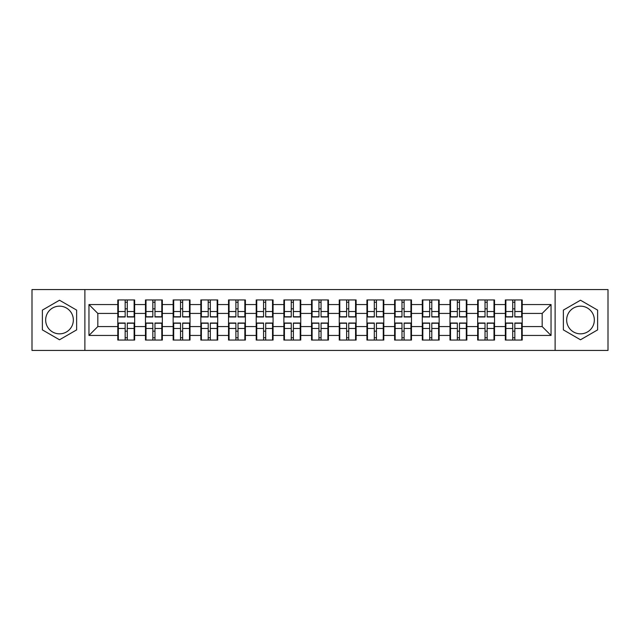 <?xml version="1.0" encoding="UTF-8"?>
<svg xmlns="http://www.w3.org/2000/svg" width="640" height="640" viewBox="0 0 640 640"><rect width="100%" height="100%" fill="white"/><g stroke="black" fill="none" stroke-linecap="round" stroke-linejoin="round"><path stroke-width="0.96" d="M580.496 306.16A13.84 13.84 0 0 0 566.656 320A13.84 13.84 0 0 0 580.496 333.84A13.84 13.84 0 0 0 594.336 320A13.84 13.84 0 0 0 580.496 306.16M59.504 333.84A13.84 13.84 0 0 1 45.664 320A13.84 13.84 0 0 1 59.504 306.16A13.84 13.84 0 0 1 73.344 320A13.84 13.84 0 0 1 59.504 333.84M555.12 350.432L608 350.432L608 289.568L555.12 289.568L555.12 350.432L84.88 350.432L84.88 289.568L32 289.568L32 350.432L84.88 350.432M522.2 331.272L521.672 331.272M505.88 331.272L505.344 331.272M505.344 308.728L505.88 308.728M521.672 308.728L522.2 308.728M522.2 306.424L521.672 306.424M505.88 306.424L505.344 306.424M505.344 333.576L505.88 333.576M521.672 333.576L522.2 333.576M494.52 331.272L493.992 331.272M478.192 331.272L477.664 331.272M477.664 308.728L478.192 308.728M493.992 308.728L494.52 308.728M494.52 306.424L493.992 306.424M478.192 306.424L477.664 306.424M477.664 333.576L478.192 333.576M493.992 333.576L494.52 333.576M466.84 331.272L466.304 331.272M450.512 331.272L449.984 331.272M449.984 308.728L450.512 308.728M466.304 308.728L466.84 308.728M466.84 306.424L466.304 306.424M450.512 306.424L449.984 306.424M449.984 333.576L450.512 333.576M466.304 333.576L466.84 333.576M439.16 331.272L438.624 331.272M422.832 331.272L422.296 331.272M422.296 308.728L422.832 308.728M438.624 308.728L439.16 308.728M439.16 306.424L438.624 306.424M422.832 306.424L422.296 306.424M422.296 333.576L422.832 333.576M438.624 333.576L439.16 333.576M411.472 331.272L410.944 331.272M395.152 331.272L394.616 331.272M394.616 308.728L395.152 308.728M410.944 308.728L411.472 308.728M411.472 306.424L410.944 306.424M395.152 306.424L394.616 306.424M394.616 333.576L395.152 333.576M410.944 333.576L411.472 333.576M383.792 331.272L383.264 331.272M367.464 331.272L366.936 331.272M366.936 308.728L367.464 308.728M383.264 308.728L383.792 308.728M383.792 306.424L383.264 306.424M367.464 306.424L366.936 306.424M366.936 333.576L367.464 333.576M383.264 333.576L383.792 333.576M356.112 331.272L355.576 331.272M339.784 331.272L339.256 331.272M339.256 308.728L339.784 308.728M355.576 308.728L356.112 308.728M356.112 306.424L355.576 306.424M339.784 306.424L339.256 306.424M339.256 333.576L339.784 333.576M355.576 333.576L356.112 333.576M328.432 331.272L327.896 331.272M312.104 331.272L311.568 331.272M311.568 308.728L312.104 308.728M327.896 308.728L328.432 308.728M328.432 306.424L327.896 306.424M312.104 306.424L311.568 306.424M311.568 333.576L312.104 333.576M327.896 333.576L328.432 333.576M300.744 331.272L300.216 331.272M284.424 331.272L283.888 331.272M283.888 308.728L284.424 308.728M300.216 308.728L300.744 308.728M300.744 306.424L300.216 306.424M284.424 306.424L283.888 306.424M283.888 333.576L284.424 333.576M300.216 333.576L300.744 333.576M273.064 331.272L272.536 331.272M256.736 331.272L256.208 331.272M256.208 308.728L256.736 308.728M272.536 308.728L273.064 308.728M273.064 306.424L272.536 306.424M256.736 306.424L256.208 306.424M256.208 333.576L256.736 333.576M272.536 333.576L273.064 333.576M245.384 331.272L244.848 331.272M229.056 331.272L228.528 331.272M228.528 308.728L229.056 308.728M244.848 308.728L245.384 308.728M245.384 306.424L244.848 306.424M229.056 306.424L228.528 306.424M228.528 333.576L229.056 333.576M244.848 333.576L245.384 333.576M217.704 331.272L217.168 331.272M201.376 331.272L200.84 331.272M200.84 308.728L201.376 308.728M217.168 308.728L217.704 308.728M217.704 306.424L217.168 306.424M201.376 306.424L200.84 306.424M200.84 333.576L201.376 333.576M217.168 333.576L217.704 333.576M190.016 331.272L189.488 331.272M173.696 331.272L173.16 331.272M173.16 308.728L173.696 308.728M189.488 308.728L190.016 308.728M190.016 306.424L189.488 306.424M173.696 306.424L173.16 306.424M173.16 333.576L173.696 333.576M189.488 333.576L190.016 333.576M162.336 331.272L161.808 331.272M146.008 331.272L145.48 331.272M145.48 308.728L146.008 308.728M161.808 308.728L162.336 308.728M162.336 306.424L161.808 306.424M146.008 306.424L145.48 306.424M145.48 333.576L146.008 333.576M161.808 333.576L162.336 333.576M555.12 289.568L84.88 289.568M542.168 326.568L542.168 313.432L522.2 313.432L522.2 326.568L542.168 326.568L551.04 335.44L551.04 304.56L522.2 304.56L522.2 299.952L505.344 299.952L505.344 313.432L494.52 313.432L494.52 326.568L505.344 326.568L505.344 313.432M551.04 335.44L522.2 335.44L522.2 340.048L505.344 340.048L505.344 335.44L494.52 335.44L494.52 340.048L477.664 340.048L477.664 335.44L466.84 335.44L466.84 340.048L449.984 340.048L449.984 335.44L439.16 335.44L439.16 340.048L422.296 340.048L422.296 335.44L411.472 335.44L411.472 340.048L394.616 340.048L394.616 335.44L383.792 335.44L383.792 340.048L366.936 340.048L366.936 335.44L356.112 335.44L356.112 340.048L339.256 340.048L339.256 335.44L328.432 335.44L328.432 340.048L311.568 340.048L311.568 335.44L300.744 335.44L300.744 340.048L283.888 340.048L283.888 335.44L273.064 335.44L273.064 340.048L256.208 340.048L256.208 335.44L245.384 335.44L245.384 340.048L228.528 340.048L228.528 335.44L217.704 335.44L217.704 340.048L200.84 340.048L200.84 335.44L190.016 335.44L190.016 340.048L173.16 340.048L173.16 335.44L162.336 335.44L162.336 340.048L145.48 340.048L145.48 335.44L134.656 335.44L134.656 340.048L117.8 340.048L117.8 335.44L88.96 335.44L88.96 304.56L117.8 304.56L117.8 313.432L97.832 313.432L97.832 326.568L117.8 326.568L117.8 313.432M505.344 304.56L494.52 304.56L494.52 299.952L477.664 299.952L477.664 304.56L466.84 304.56L466.84 299.952L449.984 299.952L449.984 304.56L439.16 304.56L439.16 299.952L422.296 299.952L422.296 304.56L411.472 304.56L411.472 299.952L394.616 299.952L394.616 304.56L383.792 304.56L383.792 299.952L366.936 299.952L366.936 304.56L356.112 304.56L356.112 299.952L339.256 299.952L339.256 304.56L328.432 304.56L328.432 299.952L311.568 299.952L311.568 304.56L300.744 304.56L300.744 299.952L283.888 299.952L283.888 304.56L273.064 304.56L273.064 299.952L256.208 299.952L256.208 304.56L245.384 304.56L245.384 299.952L228.528 299.952L228.528 304.56L217.704 304.56L217.704 299.952L200.84 299.952L200.84 304.56L190.016 304.56L190.016 299.952L173.16 299.952L173.16 304.56L162.336 304.56L162.336 299.952L145.48 299.952L145.48 304.56L134.656 304.56L134.656 299.952L117.8 299.952L117.8 304.56M505.344 326.568L505.344 335.44M494.52 326.568L494.52 335.44M494.52 304.56L494.52 313.432M466.84 326.568L477.664 326.568L477.664 313.432L466.84 313.432L466.84 335.44M477.664 326.568L477.664 335.44M477.664 304.56L477.664 313.432M466.84 304.56L466.84 313.432M439.16 326.568L449.984 326.568L449.984 313.432L439.16 313.432L439.16 335.44M449.984 326.568L449.984 335.44M449.984 304.56L449.984 313.432M439.16 304.56L439.16 313.432M411.472 326.568L422.296 326.568L422.296 313.432L411.472 313.432L411.472 335.44M422.296 326.568L422.296 335.44M422.296 304.56L422.296 313.432M411.472 304.56L411.472 313.432M383.792 326.568L394.616 326.568L394.616 313.432L383.792 313.432L383.792 335.44M394.616 326.568L394.616 335.44M394.616 304.56L394.616 313.432M383.792 304.56L383.792 313.432M356.112 326.568L366.936 326.568L366.936 313.432L356.112 313.432L356.112 335.44M366.936 326.568L366.936 335.44M366.936 304.56L366.936 313.432M356.112 304.56L356.112 313.432M328.432 326.568L339.256 326.568L339.256 313.432L328.432 313.432L328.432 335.44M339.256 326.568L339.256 335.44M339.256 304.56L339.256 313.432M328.432 304.56L328.432 313.432M300.744 326.568L311.568 326.568L311.568 313.432L300.744 313.432L300.744 335.44M311.568 326.568L311.568 335.44M311.568 304.56L311.568 313.432M300.744 304.56L300.744 313.432M273.064 326.568L283.888 326.568L283.888 313.432L273.064 313.432L273.064 335.44M283.888 326.568L283.888 335.44M283.888 304.56L283.888 313.432M273.064 304.56L273.064 313.432M245.384 326.568L256.208 326.568L256.208 313.432L245.384 313.432L245.384 335.44M256.208 326.568L256.208 335.44M256.208 304.56L256.208 313.432M245.384 304.56L245.384 313.432M217.704 326.568L228.528 326.568L228.528 313.432L217.704 313.432L217.704 335.44M228.528 326.568L228.528 335.44M228.528 304.56L228.528 313.432M217.704 304.56L217.704 313.432M190.016 326.568L200.84 326.568L200.84 313.432L190.016 313.432L190.016 335.44M200.84 326.568L200.84 335.44M200.84 304.56L200.84 313.432M190.016 304.56L190.016 313.432M162.336 326.568L173.16 326.568L173.16 313.432L162.336 313.432L162.336 335.44M173.16 326.568L173.16 335.44M173.16 304.56L173.16 313.432M162.336 304.56L162.336 313.432M134.656 326.568L145.48 326.568L145.48 313.432L134.656 313.432L134.656 335.44M145.48 326.568L145.48 335.44M145.48 304.56L145.48 313.432M134.656 304.56L134.656 313.432M134.656 331.272L134.12 331.272M118.328 331.272L117.8 331.272M117.8 308.728L118.328 308.728M134.12 308.728L134.656 308.728M134.656 306.424L134.12 306.424M118.328 306.424L117.8 306.424M117.8 333.576L118.328 333.576M134.12 333.576L134.656 333.576M117.8 326.568L117.8 335.44M97.832 326.568L88.96 335.44M88.96 304.56L97.832 313.432M522.2 326.568L522.2 335.44M522.2 304.56L522.2 313.432M551.04 304.56L542.168 313.432M59.504 300.224L42.384 310.112L42.384 329.888L59.504 339.776L76.632 329.888L76.632 310.112L59.504 300.224M563.368 329.888L580.496 339.776L597.616 329.888L597.616 310.112L580.496 300.224L563.368 310.112L563.368 329.888M134.12 299.952L134.12 316.984L127.288 316.984L127.288 299.952M125.16 299.952L125.16 316.984L118.328 316.984L118.328 299.952M125.16 302.256L127.288 302.256M127.288 308.824L125.16 308.824M118.328 340.048L118.328 323.016L125.16 323.016L125.16 340.048M127.288 340.048L127.288 323.016L134.12 323.016L134.12 340.048M127.288 337.744L125.16 337.744M125.16 331.176L127.288 331.176M161.808 299.952L161.808 316.984L154.976 316.984L154.976 299.952M152.84 299.952L152.84 316.984L146.008 316.984L146.008 299.952M152.84 302.256L154.976 302.256M154.976 308.824L152.84 308.824M189.488 299.952L189.488 316.984L182.656 316.984L182.656 299.952M180.528 299.952L180.528 316.984L173.696 316.984L173.696 299.952M180.528 302.256L182.656 302.256M182.656 308.824L180.528 308.824M217.168 299.952L217.168 316.984L210.336 316.984L210.336 299.952M208.208 299.952L208.208 316.984L201.376 316.984L201.376 299.952M208.208 302.256L210.336 302.256M210.336 308.824L208.208 308.824M244.848 299.952L244.848 316.984L238.016 316.984L238.016 299.952M235.888 299.952L235.888 316.984L229.056 316.984L229.056 299.952M235.888 302.256L238.016 302.256M238.016 308.824L235.888 308.824M272.536 299.952L272.536 316.984L265.704 316.984L265.704 299.952M263.568 299.952L263.568 316.984L256.736 316.984L256.736 299.952M263.568 302.256L265.704 302.256M265.704 308.824L263.568 308.824M146.008 340.048L146.008 323.016L152.84 323.016L152.84 340.048M154.976 340.048L154.976 323.016L161.808 323.016L161.808 340.048M154.976 337.744L152.84 337.744M152.84 331.176L154.976 331.176M173.696 340.048L173.696 323.016L180.528 323.016L180.528 340.048M182.656 340.048L182.656 323.016L189.488 323.016L189.488 340.048M182.656 337.744L180.528 337.744M180.528 331.176L182.656 331.176M201.376 340.048L201.376 323.016L208.208 323.016L208.208 340.048M210.336 340.048L210.336 323.016L217.168 323.016L217.168 340.048M210.336 337.744L208.208 337.744M208.208 331.176L210.336 331.176M229.056 340.048L229.056 323.016L235.888 323.016L235.888 340.048M238.016 340.048L238.016 323.016L244.848 323.016L244.848 340.048M238.016 337.744L235.888 337.744M235.888 331.176L238.016 331.176M256.736 340.048L256.736 323.016L263.568 323.016L263.568 340.048M265.704 340.048L265.704 323.016L272.536 323.016L272.536 340.048M265.704 337.744L263.568 337.744M263.568 331.176L265.704 331.176M300.216 299.952L300.216 316.984L293.384 316.984L293.384 299.952M291.256 299.952L291.256 316.984L284.424 316.984L284.424 299.952M291.256 302.256L293.384 302.256M293.384 308.824L291.256 308.824M284.424 340.048L284.424 323.016L291.256 323.016L291.256 340.048M293.384 340.048L293.384 323.016L300.216 323.016L300.216 340.048M293.384 337.744L291.256 337.744M291.256 331.176L293.384 331.176M327.896 299.952L327.896 316.984L321.064 316.984L321.064 299.952M318.936 299.952L318.936 316.984L312.104 316.984L312.104 299.952M318.936 302.256L321.064 302.256M321.064 308.824L318.936 308.824M312.104 340.048L312.104 323.016L318.936 323.016L318.936 340.048M321.064 340.048L321.064 323.016L327.896 323.016L327.896 340.048M321.064 337.744L318.936 337.744M318.936 331.176L321.064 331.176M355.576 299.952L355.576 316.984L348.744 316.984L348.744 299.952M346.616 299.952L346.616 316.984L339.784 316.984L339.784 299.952M346.616 302.256L348.744 302.256M348.744 308.824L346.616 308.824M339.784 340.048L339.784 323.016L346.616 323.016L346.616 340.048M348.744 340.048L348.744 323.016L355.576 323.016L355.576 340.048M348.744 337.744L346.616 337.744M346.616 331.176L348.744 331.176M383.264 299.952L383.264 316.984L376.432 316.984L376.432 299.952M374.296 299.952L374.296 316.984L367.464 316.984L367.464 299.952M374.296 302.256L376.432 302.256M376.432 308.824L374.296 308.824M367.464 340.048L367.464 323.016L374.296 323.016L374.296 340.048M376.432 340.048L376.432 323.016L383.264 323.016L383.264 340.048M376.432 337.744L374.296 337.744M374.296 331.176L376.432 331.176M410.944 299.952L410.944 316.984L404.112 316.984L404.112 299.952M401.984 299.952L401.984 316.984L395.152 316.984L395.152 299.952M401.984 302.256L404.112 302.256M404.112 308.824L401.984 308.824M395.152 340.048L395.152 323.016L401.984 323.016L401.984 340.048M404.112 340.048L404.112 323.016L410.944 323.016L410.944 340.048M404.112 337.744L401.984 337.744M401.984 331.176L404.112 331.176M438.624 299.952L438.624 316.984L431.792 316.984L431.792 299.952M429.664 299.952L429.664 316.984L422.832 316.984L422.832 299.952M429.664 302.256L431.792 302.256M431.792 308.824L429.664 308.824M422.832 340.048L422.832 323.016L429.664 323.016L429.664 340.048M431.792 340.048L431.792 323.016L438.624 323.016L438.624 340.048M431.792 337.744L429.664 337.744M429.664 331.176L431.792 331.176M466.304 299.952L466.304 316.984L459.472 316.984L459.472 299.952M457.344 299.952L457.344 316.984L450.512 316.984L450.512 299.952M457.344 302.256L459.472 302.256M459.472 308.824L457.344 308.824M450.512 340.048L450.512 323.016L457.344 323.016L457.344 340.048M459.472 340.048L459.472 323.016L466.304 323.016L466.304 340.048M459.472 337.744L457.344 337.744M457.344 331.176L459.472 331.176M493.992 299.952L493.992 316.984L487.16 316.984L487.16 299.952M485.024 299.952L485.024 316.984L478.192 316.984L478.192 299.952M485.024 302.256L487.16 302.256M487.16 308.824L485.024 308.824M478.192 340.048L478.192 323.016L485.024 323.016L485.024 340.048M487.16 340.048L487.16 323.016L493.992 323.016L493.992 340.048M487.16 337.744L485.024 337.744M485.024 331.176L487.16 331.176M521.672 299.952L521.672 316.984L514.84 316.984L514.84 299.952M512.712 299.952L512.712 316.984L505.88 316.984L505.88 299.952M512.712 302.256L514.84 302.256M514.84 308.824L512.712 308.824M505.88 340.048L505.88 323.016L512.712 323.016L512.712 340.048M514.84 340.048L514.84 323.016L521.672 323.016L521.672 340.048M514.84 337.744L512.712 337.744M512.712 331.176L514.84 331.176M125.16 311.512L118.328 311.512M125.16 316.76L118.328 316.76M134.12 311.512L127.288 311.512M134.12 316.76L127.288 316.76M127.288 328.488L134.12 328.488M127.288 323.24L134.12 323.24M118.328 328.488L125.16 328.488M118.328 323.24L125.16 323.24M152.84 311.512L146.008 311.512M152.84 316.76L146.008 316.76M161.808 311.512L154.976 311.512M161.808 316.76L154.976 316.76M180.528 311.512L173.696 311.512M180.528 316.76L173.696 316.76M189.488 311.512L182.656 311.512M189.488 316.76L182.656 316.76M208.208 311.512L201.376 311.512M208.208 316.76L201.376 316.76M217.168 311.512L210.336 311.512M217.168 316.76L210.336 316.76M235.888 311.512L229.056 311.512M235.888 316.76L229.056 316.76M244.848 311.512L238.016 311.512M244.848 316.76L238.016 316.76M263.568 311.512L256.736 311.512M263.568 316.76L256.736 316.76M272.536 311.512L265.704 311.512M272.536 316.76L265.704 316.76M154.976 328.488L161.808 328.488M154.976 323.24L161.808 323.24M146.008 328.488L152.84 328.488M146.008 323.24L152.84 323.24M182.656 328.488L189.488 328.488M182.656 323.24L189.488 323.24M173.696 328.488L180.528 328.488M173.696 323.24L180.528 323.24M210.336 328.488L217.168 328.488M210.336 323.24L217.168 323.24M201.376 328.488L208.208 328.488M201.376 323.24L208.208 323.24M238.016 328.488L244.848 328.488M238.016 323.24L244.848 323.24M229.056 328.488L235.888 328.488M229.056 323.24L235.888 323.24M265.704 328.488L272.536 328.488M265.704 323.24L272.536 323.24M256.736 328.488L263.568 328.488M256.736 323.24L263.568 323.24M291.256 311.512L284.424 311.512M291.256 316.76L284.424 316.76M300.216 311.512L293.384 311.512M300.216 316.76L293.384 316.76M293.384 328.488L300.216 328.488M293.384 323.24L300.216 323.24M284.424 328.488L291.256 328.488M284.424 323.24L291.256 323.24M318.936 311.512L312.104 311.512M318.936 316.76L312.104 316.76M327.896 311.512L321.064 311.512M327.896 316.76L321.064 316.76M321.064 328.488L327.896 328.488M321.064 323.24L327.896 323.24M312.104 328.488L318.936 328.488M312.104 323.24L318.936 323.24M346.616 311.512L339.784 311.512M346.616 316.76L339.784 316.76M355.576 311.512L348.744 311.512M355.576 316.76L348.744 316.76M348.744 328.488L355.576 328.488M348.744 323.24L355.576 323.24M339.784 328.488L346.616 328.488M339.784 323.24L346.616 323.24M374.296 311.512L367.464 311.512M374.296 316.76L367.464 316.76M383.264 311.512L376.432 311.512M383.264 316.76L376.432 316.76M376.432 328.488L383.264 328.488M376.432 323.24L383.264 323.24M367.464 328.488L374.296 328.488M367.464 323.24L374.296 323.24M401.984 311.512L395.152 311.512M401.984 316.76L395.152 316.76M410.944 311.512L404.112 311.512M410.944 316.76L404.112 316.76M404.112 328.488L410.944 328.488M404.112 323.24L410.944 323.24M395.152 328.488L401.984 328.488M395.152 323.24L401.984 323.24M429.664 311.512L422.832 311.512M429.664 316.76L422.832 316.76M438.624 311.512L431.792 311.512M438.624 316.76L431.792 316.76M431.792 328.488L438.624 328.488M431.792 323.24L438.624 323.24M422.832 328.488L429.664 328.488M422.832 323.24L429.664 323.24M457.344 311.512L450.512 311.512M457.344 316.76L450.512 316.76M466.304 311.512L459.472 311.512M466.304 316.76L459.472 316.76M459.472 328.488L466.304 328.488M459.472 323.24L466.304 323.24M450.512 328.488L457.344 328.488M450.512 323.24L457.344 323.24M485.024 311.512L478.192 311.512M485.024 316.76L478.192 316.76M493.992 311.512L487.16 311.512M493.992 316.76L487.16 316.76M487.16 328.488L493.992 328.488M487.16 323.24L493.992 323.24M478.192 328.488L485.024 328.488M478.192 323.24L485.024 323.24M512.712 311.512L505.88 311.512M512.712 316.76L505.88 316.76M521.672 311.512L514.84 311.512M521.672 316.76L514.84 316.76M514.84 328.488L521.672 328.488M514.84 323.24L521.672 323.24M505.88 328.488L512.712 328.488M505.88 323.24L512.712 323.24"/></g></svg>
